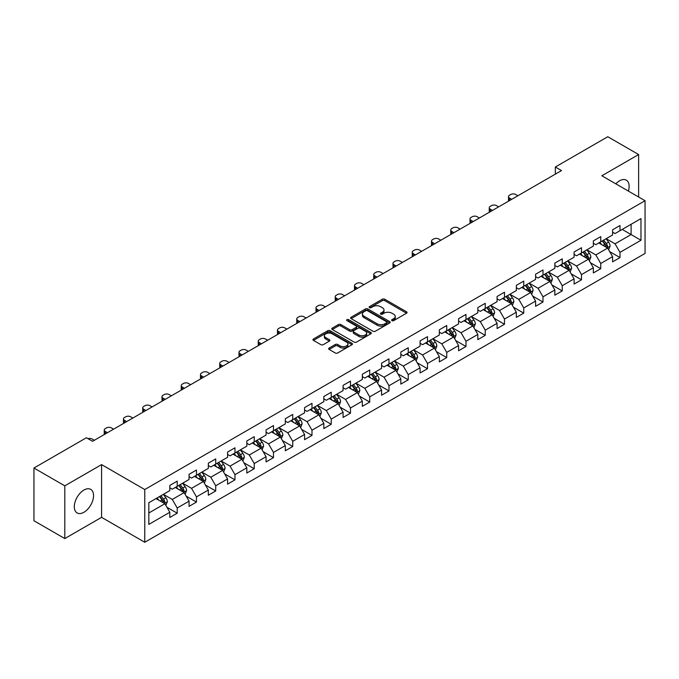 <?xml version="1.0" encoding="UTF-8"?>
<svg xmlns="http://www.w3.org/2000/svg" width="679" height="679" viewBox="0 0 679 679"><rect width="100%" height="100%" fill="white"/><g stroke="black" fill="none" stroke-linecap="round" stroke-linejoin="round"><path stroke-width="1.02" d="M391.978 320.641A1.197 0.696 0 0 0 393.676 320.641L406.551 313.206A1.714 0.993 0 0 0 407.052 312.51A1.714 0.993 0 0 0 406.551 311.814L384.747 299.227A1.714 0.993 0 0 0 382.319 299.227L369.452 306.653A1.197 0.696 0 0 0 369.104 307.146A1.197 0.696 0 0 0 369.452 307.629A1.197 0.696 0 0 0 371.15 307.629L372.813 306.67A5.483 3.166 0 0 1 380.563 306.67L382.379 307.723A5.483 3.166 0 0 1 383.991 309.955A5.483 3.166 0 0 1 382.379 312.196L380.715 313.155A1.197 0.696 0 0 0 380.367 313.647A1.197 0.696 0 0 0 380.715 314.139A1.197 0.696 0 0 0 382.413 314.139L384.076 313.172A5.483 3.166 0 0 1 391.834 313.172L393.65 314.224A5.483 3.166 0 0 1 395.254 316.465A5.483 3.166 0 0 1 393.65 318.697L391.978 319.665A1.197 0.696 0 0 0 391.63 320.149A1.197 0.696 0 0 0 391.978 320.641L391.978 319.665M83.933 512.272A13.614 7.859 120 0 0 92.819 500.279A13.614 7.859 120 0 0 90.731 489.372A13.614 7.859 120 0 0 83.933 490.043A13.614 7.859 120 0 0 75.038 502.044A13.614 7.859 120 0 0 77.126 512.951A13.614 7.859 120 0 0 83.933 512.272M628.389 191.096A13.614 7.859 120 0 0 626.31 180.156A13.614 7.859 120 0 0 619.503 180.835A13.614 7.859 120 0 0 615.802 183.822M329.145 348.038A1.714 0.993 0 0 0 328.644 348.734A1.714 0.993 0 0 0 329.145 349.439L335.265 352.97A1.714 0.993 0 0 0 337.684 352.97L351.977 344.711A1.714 0.993 0 0 0 352.477 344.015A1.714 0.993 0 0 0 351.977 343.319L330.172 330.724A1.714 0.993 0 0 0 327.753 330.724L313.46 338.982A1.714 0.993 0 0 0 312.96 339.678A1.714 0.993 0 0 0 313.46 340.383L320.844 344.643A1.714 0.993 0 0 0 323.272 344.643L329.391 341.113A1.714 0.993 0 0 0 329.892 340.417A1.714 0.993 0 0 0 329.391 339.712L325.725 337.599A4.583 2.648 0 0 1 324.384 335.732A4.583 2.648 0 0 1 327.21 333.287A4.583 2.648 0 0 1 332.201 333.856L346.562 342.148A4.583 2.648 0 0 1 347.903 344.015A4.583 2.648 0 0 1 345.068 346.46A4.583 2.648 0 0 1 340.077 345.883L337.684 344.508A1.714 0.993 0 0 0 335.265 344.508L329.145 348.038L329.145 349.439M101.578 464.606L64.802 485.841L33.95 468.026L33.95 520.751L64.802 538.566L101.578 517.33L144.771 542.266L144.771 489.542L101.578 464.606L101.578 517.33M638.633 197.003L638.633 154.54L601.857 175.776L645.05 200.712L144.771 489.542M638.633 154.54L607.781 136.734L555.337 167.009L555.337 174.138M33.95 468.026L86.394 437.751L92.565 441.308L561.508 170.573L555.337 167.009M372.932 331.216A1.714 0.993 0 0 0 375.36 331.216L389.653 322.966A1.714 0.993 0 0 0 390.153 322.262A1.714 0.993 0 0 0 389.653 321.566L367.848 308.979A1.714 0.993 0 0 0 365.421 308.979L351.128 317.229A1.714 0.993 0 0 0 350.627 317.933A1.714 0.993 0 0 0 351.128 318.629L372.932 331.216M347.427 320.895A1.197 0.696 0 0 1 348.65 321.065L348.65 319.639L370.81 332.438A1.714 0.993 0 0 1 371.32 333.143A1.714 0.993 0 0 1 370.81 333.839L356.517 342.089A1.714 0.993 0 0 1 354.099 342.089L332.294 329.502L332.294 328.101A1.714 0.993 0 0 0 331.793 328.806A1.714 0.993 0 0 0 332.294 329.502M332.294 328.101L338.414 324.57A1.714 0.993 0 0 1 340.833 324.57L349.677 329.68A1.714 0.993 0 0 0 352.095 329.68L356.161 327.337A1.714 0.993 0 0 0 356.662 326.633A1.714 0.993 0 0 0 356.161 325.937L346.952 320.624A1.197 0.696 0 0 1 346.604 320.132A1.197 0.696 0 0 1 347.342 319.495A1.197 0.696 0 0 1 348.65 319.639M144.771 542.266L645.05 253.437L645.05 200.712M166.915 507.255L177.219 513.197L177.219 508.002L189.068 501.161L189.068 506.364L196.477 502.087L196.477 496.884L208.317 490.043L208.317 495.246L215.727 490.968L215.727 485.774L227.575 478.933L227.575 484.135L234.976 479.858L234.976 474.655L246.825 467.814L246.825 473.017L254.226 468.739L254.226 463.545L266.075 456.704L266.075 461.907L273.476 457.629L273.476 452.426L285.324 445.585L285.324 450.788L292.725 446.51L292.725 441.316L304.574 434.475L304.574 439.669L311.984 435.4L311.984 430.197L323.824 423.357L323.824 428.559L331.233 424.282L331.233 419.087L343.082 412.246L343.082 417.441L350.483 413.172L350.483 407.969L362.331 401.128L362.331 406.331L369.732 402.053L369.732 396.85L381.581 390.018L381.581 395.212L388.982 390.943L388.982 385.74L400.831 378.899L400.831 384.102L408.24 379.824L408.24 374.621L420.08 367.789L420.08 372.983L427.49 368.714L427.49 363.511L439.338 356.67L439.338 361.873L446.74 357.595L446.74 352.393L458.588 345.56L458.588 350.754L465.989 346.485L465.989 341.282L477.838 334.441L477.838 339.644L485.239 335.367L485.239 330.164L497.087 323.331L497.087 328.526L504.489 324.256L504.489 319.054L516.337 312.213L516.337 317.416L523.747 313.138L523.747 307.935L535.587 301.094L535.587 306.297L542.996 302.028L542.996 296.825L554.845 289.984L554.845 295.187L562.246 290.909L562.246 285.706L574.095 278.865L574.095 284.068L581.496 279.799L581.496 274.596L593.344 267.755L593.344 272.958L600.745 268.68L600.745 263.477L612.594 256.637L612.594 261.839L619.995 257.57L619.995 252.367L640.976 240.256L640.976 218.596L631.105 224.291L631.105 234.552L640.976 240.256M177.219 513.197L169.818 517.474L169.818 512.272L148.837 524.383L148.837 502.723L169.818 490.611L169.818 485.417L177.219 481.139L177.219 486.342L189.068 479.501L189.068 474.298L196.477 470.021L196.477 475.224L208.317 468.383L208.317 463.188L215.727 458.911L215.727 464.113L227.575 457.273L227.575 452.07L234.976 447.792L234.976 452.995L246.825 446.154L246.825 440.96L254.226 436.682L254.226 441.885L266.075 435.044L266.075 429.841L273.476 425.563L273.476 430.766L285.324 423.925L285.324 418.722L292.725 414.453L292.725 419.656L304.574 412.815L304.574 407.612L311.984 403.334L311.984 408.537L323.824 401.696L323.824 396.494L331.233 392.224L331.233 397.427L343.082 390.586L343.082 385.383L350.483 381.106L350.483 386.309L362.331 379.468L362.331 374.265L369.732 369.996L369.732 375.198L381.581 368.358L381.581 363.155L388.982 358.877L388.982 364.08L400.831 357.239L400.831 352.036L408.24 347.767L408.24 352.97L420.08 346.129L420.08 340.926L427.49 336.648L427.49 341.851L439.338 335.01L439.338 329.807L446.74 325.538L446.74 330.732L458.588 323.9L458.588 318.697L465.989 314.419L465.989 319.622L477.838 312.781L477.838 307.579L485.239 303.309L485.239 308.504L497.087 301.671L497.087 296.468L504.489 292.191L504.489 297.394L516.337 290.553L516.337 285.35L523.747 281.081L523.747 286.275L535.587 279.442L535.587 274.24L542.996 269.962L542.996 275.165L554.845 268.324L554.845 263.121L562.246 258.852L562.246 264.046L574.095 257.214L574.095 252.011L581.496 247.733L581.496 252.936L593.344 246.095L593.344 240.892L600.745 236.623L600.745 241.817L612.594 234.976L612.594 229.782L619.995 225.504L619.995 230.707L640.976 218.596M175.25 487.48L184.136 492.606L172.288 499.447L163.401 494.32M169.818 487.768L172.288 489.194L177.219 486.342M172.288 499.447L177.219 508.002M184.136 492.606L189.068 501.161M194.5 476.369L203.386 481.496L191.537 488.337L182.651 483.202M189.068 476.65L191.537 478.075L196.477 475.224M191.537 488.337L196.477 496.884M203.386 481.496L208.317 490.043M213.749 465.251L222.636 470.377L210.787 477.218L201.901 472.092M208.317 465.539L210.787 466.957L215.727 464.113M210.787 477.218L215.727 485.774M222.636 470.377L227.575 478.933M232.999 454.141L241.885 459.267L230.037 466.108L221.159 460.973M227.575 454.421L230.037 455.847L234.976 452.995M230.037 466.108L234.976 474.655M241.885 459.267L246.825 467.814M252.248 443.022L261.135 448.148L249.295 454.989L240.408 449.863M246.825 443.311L249.295 444.728L254.226 441.885M249.295 454.989L254.226 463.545M261.135 448.148L266.075 456.704M271.507 431.903L280.393 437.038L268.544 443.879L259.658 438.744M266.075 432.192L268.544 433.618L273.476 430.766M268.544 443.879L273.476 452.426M280.393 437.038L285.324 445.585M290.756 420.793L299.643 425.92L287.794 432.761L278.908 427.634M285.324 421.082L287.794 422.499L292.725 419.656M287.794 432.761L292.725 441.316M299.643 425.92L304.574 434.475M310.006 409.675L318.892 414.81L307.044 421.651L298.157 416.516M304.574 409.963L307.044 411.389L311.984 408.537M307.044 421.651L311.984 430.197M318.892 414.81L323.824 423.357M329.256 398.565L338.142 403.691L326.293 410.532L317.407 405.405M323.824 398.845L326.293 400.271L331.233 397.427M326.293 410.532L331.233 419.087M338.142 403.691L343.082 412.246M348.505 387.446L357.392 392.581L345.543 399.422L336.665 394.287M343.082 387.734L345.543 389.16L350.483 386.309M345.543 399.422L350.483 407.969M357.392 392.581L362.331 401.128M367.763 376.336L376.641 381.462L364.801 388.303L355.915 383.177M362.331 376.616L364.801 378.042L369.732 375.198M364.801 388.303L369.732 396.85M376.641 381.462L381.581 390.018M387.013 365.217L395.899 370.352L384.051 377.193L375.164 372.058M381.581 365.506L384.051 366.932L388.982 364.08M384.051 377.193L388.982 385.74M395.899 370.352L400.831 378.899M406.263 354.107L415.149 359.233L403.301 366.074L394.414 360.948M400.831 354.387L403.301 355.813L408.24 352.97M403.301 366.074L408.24 374.621M415.149 359.233L420.08 367.789M425.512 342.988L434.399 348.123L422.55 354.964L413.664 349.829M420.08 343.277L422.55 344.703L427.49 341.851M422.55 354.964L427.49 363.511M434.399 348.123L439.338 356.67M444.762 331.878L453.648 337.005L441.8 343.846L432.913 338.719M439.338 332.158L441.8 333.584L446.74 330.732M441.8 343.846L446.74 352.393M453.648 337.005L458.588 345.56M464.012 320.76L472.898 325.895L461.049 332.735L452.172 327.601M458.588 321.048L461.049 322.474L465.989 319.622M461.049 332.735L465.989 341.282M472.898 325.895L477.838 334.441M483.27 309.649L492.148 314.776L480.308 321.617L471.421 316.49M477.838 309.93L480.308 311.355L485.239 308.504M480.308 321.617L485.239 330.164M492.148 314.776L497.087 323.331M502.519 298.531L511.406 303.666L499.557 310.507L490.671 305.372M497.087 298.819L499.557 300.245L504.489 297.394M499.557 310.507L504.489 319.054M511.406 303.666L516.337 312.213M521.769 287.421L530.655 292.547L518.807 299.388L509.921 294.262M516.337 287.701L518.807 289.127L523.747 286.275M518.807 299.388L523.747 307.935M530.655 292.547L535.587 301.094M541.019 276.302L549.905 281.437L538.057 288.269L529.17 283.143M535.587 276.591L538.057 278.017L542.996 275.165M538.057 288.269L542.996 296.825M549.905 281.437L554.845 289.984M560.268 265.192L569.155 270.318L557.306 277.159L548.42 272.033M554.845 265.472L557.306 266.898L562.246 264.046M557.306 277.159L562.246 285.706M569.155 270.318L574.095 278.865M579.518 254.073L588.404 259.208L576.564 266.041L567.678 260.914M574.095 254.362L576.564 255.788L581.496 252.936M576.564 266.041L581.496 274.596M588.404 259.208L593.344 267.755M598.776 242.963L607.663 248.09L595.814 254.931L586.928 249.804M593.344 243.243L595.814 244.669L600.745 241.817M595.814 254.931L600.745 263.477M607.663 248.09L612.594 256.637M622.219 229.426L631.105 234.552L615.064 243.812L606.177 238.685M612.594 232.133L615.064 233.559L619.995 230.707M615.064 243.812L619.995 252.367M64.802 485.841L64.802 538.566M148.837 512.985L164.878 503.725L156 498.598M164.878 503.725L169.818 512.272M609.691 251.62L619.995 257.57M590.441 262.731L600.745 268.68M571.192 273.849L581.496 279.799M551.942 284.959L562.246 290.909M532.692 296.078L542.996 302.028M513.443 307.188L523.747 313.138M494.185 318.307L504.489 324.256M474.935 329.417L485.239 335.367M455.685 340.535L465.989 346.485M436.436 351.646L446.74 357.595M417.186 362.764L427.49 368.714M397.936 373.874L408.24 379.824M378.678 384.993L388.982 390.943M359.429 396.103L369.732 402.053M340.179 407.222L350.483 413.172M320.929 418.332L331.233 424.282M301.68 429.451L311.984 435.4M282.422 440.561L292.725 446.51M263.172 451.679L273.476 457.629M243.922 462.789L254.226 468.739M224.673 473.908L234.976 479.858M205.423 485.018L215.727 490.968M186.173 496.137L196.477 502.087M392.462 320.811L393.65 320.123A5.483 3.166 0 0 0 395.254 317.882L395.254 316.465M383.991 309.955L383.991 311.381A5.483 3.166 0 0 1 382.379 313.622L381.199 314.309M406.526 313.223L384.747 300.644A1.714 0.993 0 0 0 382.319 300.644L369.928 307.799M389.627 322.975L367.848 310.405A1.714 0.993 0 0 0 365.421 310.405L351.153 318.646M386.623 322.754A1.197 0.696 0 0 0 386.971 322.262A1.197 0.696 0 0 0 386.623 321.778L367.483 310.727A1.197 0.696 0 0 0 365.786 310.727L364.029 311.737A5.483 3.166 0 0 0 362.425 313.978A5.483 3.166 0 0 0 364.029 316.219L377.117 323.773A5.483 3.166 0 0 0 384.866 323.773L386.623 322.754L386.623 324.18A1.197 0.696 0 0 0 386.971 323.688L386.971 322.262M362.425 313.978L362.425 315.404A5.483 3.166 0 0 0 364.029 317.645L364.029 316.219M386.623 324.18L384.866 325.199A5.483 3.166 0 0 1 377.117 325.199L364.029 317.645M332.32 329.519L338.414 325.996L338.414 324.57M356.662 326.633L356.662 328.059A1.714 0.993 0 0 1 356.161 328.763L352.095 331.106A1.714 0.993 0 0 1 349.677 331.106L340.833 325.996A1.714 0.993 0 0 0 338.414 325.996M348.65 321.065L370.793 333.856M358.851 334.976A4.583 2.648 0 0 0 363.851 335.553A4.583 2.648 0 0 0 366.677 333.109A4.583 2.648 0 0 0 365.336 331.233L360.277 328.313A1.714 0.993 0 0 0 357.85 328.313L353.793 330.656A1.714 0.993 0 0 0 353.292 331.36A1.714 0.993 0 0 0 353.793 332.056L358.851 334.976L358.851 336.402A4.583 2.648 0 0 0 363.851 336.971A4.583 2.648 0 0 0 366.677 334.526L366.677 333.109M353.292 331.36L353.292 332.786A1.714 0.993 0 0 0 353.793 333.482L353.793 332.056M358.851 336.402L353.793 333.482M347.903 344.015L347.903 345.441A4.583 2.648 0 0 1 345.068 347.886A4.583 2.648 0 0 1 340.077 347.308L337.684 345.934A1.714 0.993 0 0 0 335.265 345.934L329.171 349.447M324.384 335.732L324.384 337.149A4.583 2.648 0 0 0 325.725 339.025L325.725 337.599M329.366 341.13L325.725 339.025M351.977 343.319L351.977 344.711L330.172 332.15A1.714 0.993 0 0 0 327.753 332.15L313.486 340.391M608.63 249.779L610.098 246.078A4.626 2.674 -120 0 0 608.622 242.14L606.075 238.745M511.711 199.32L509.53 198.064A3.488 2.012 0 0 1 508.503 196.638A3.488 2.012 0 0 1 509.53 195.213L510.761 194.5A3.488 2.012 0 0 1 515.701 194.5L517.882 195.756M601.636 244.618L599.905 242.301M508.8 201.001A3.488 2.012 180 0 1 508.503 200.195L508.503 196.638M606.941 247.674L607.603 246.282A4.626 2.674 -120 0 0 606.279 243.498L603.733 240.094M602.579 240.765L605.405 244.533A2.36 1.358 60 0 1 605.829 245.255L607.603 246.282M602.256 240.952L604.802 244.355A4.626 2.674 60 0 1 606.126 247.131M589.38 260.897L590.849 257.197A4.626 2.674 -120 0 0 589.372 253.259L586.826 249.855M492.462 210.439L490.272 209.174A3.488 2.012 0 0 1 489.253 207.749A3.488 2.012 0 0 1 490.272 206.323L491.511 205.61A3.488 2.012 0 0 1 496.442 205.61L498.632 206.874M582.387 255.728L580.655 253.42M489.542 212.12A3.488 2.012 180 0 1 489.253 211.313L489.253 207.749M587.691 258.792L588.354 257.392A4.626 2.674 -120 0 0 587.029 254.608L584.483 251.213M583.32 251.884L586.147 255.652A2.36 1.358 60 0 1 586.58 256.365L588.354 257.392M582.998 252.062L585.553 255.465A4.626 2.674 60 0 1 586.877 258.249M570.131 272.007L571.599 268.307A4.626 2.674 -120 0 0 570.122 264.369L567.576 260.974M473.212 221.549L471.022 220.293A3.488 2.012 0 0 1 470.004 218.867A3.488 2.012 0 0 1 471.022 217.441L472.261 216.728A3.488 2.012 0 0 1 477.193 216.728L479.382 217.984M563.137 266.847L561.406 264.53M470.292 223.23A3.488 2.012 180 0 1 470.004 222.423L470.004 218.867M568.442 269.902L569.104 268.511A4.626 2.674 -120 0 0 567.78 265.727L565.234 262.323M564.071 262.994L566.897 266.762A2.36 1.358 60 0 1 567.33 267.484L569.104 268.511M563.748 263.18L566.294 266.584A4.626 2.674 60 0 1 567.619 269.359M550.881 283.126L552.35 279.425A4.626 2.674 -120 0 0 550.873 275.487L548.326 272.084M453.954 232.668L451.773 231.403A3.488 2.012 0 0 1 450.754 229.977A3.488 2.012 0 0 1 451.773 228.551L453.012 227.838A3.488 2.012 0 0 1 457.943 227.838L460.124 229.103M543.887 277.957L542.156 275.649M451.043 234.348A3.488 2.012 180 0 1 450.754 233.542L450.754 229.977M549.192 281.021L549.854 279.621A4.626 2.674 -120 0 0 548.53 276.837L545.984 273.442M544.821 274.112L547.647 277.881A2.36 1.358 60 0 1 548.072 278.594L549.854 279.621M544.499 274.299L547.045 277.694A4.626 2.674 60 0 1 548.369 280.478M531.632 294.236L533.1 290.536A4.626 2.674 -120 0 0 531.623 286.597L529.077 283.202M434.704 243.778L432.523 242.522A3.488 2.012 0 0 1 431.496 241.096A3.488 2.012 0 0 1 432.523 239.67L433.754 238.957A3.488 2.012 0 0 1 438.693 238.957L440.875 240.213M524.638 289.076L522.906 286.767M431.793 245.458A3.488 2.012 180 0 1 431.496 244.652L431.496 241.096M529.934 292.131L530.596 290.739A4.626 2.674 -120 0 0 529.272 287.955L526.726 284.552M525.571 285.222L528.398 288.999A2.36 1.358 60 0 1 528.822 289.712L530.596 290.739M525.249 285.409L527.795 288.813A4.626 2.674 60 0 1 529.119 291.588M512.382 305.355L513.842 301.654A4.626 2.674 -120 0 0 512.373 297.716L509.819 294.313M415.455 254.897L413.273 253.632A3.488 2.012 0 0 1 412.246 252.206A3.488 2.012 0 0 1 413.273 250.78L414.504 250.067A3.488 2.012 0 0 1 419.444 250.067L421.625 251.332M505.38 300.186L503.648 297.877M412.543 256.577A3.488 2.012 180 0 1 412.246 255.771L412.246 252.206M510.684 303.25L511.346 301.849A4.626 2.674 -120 0 0 510.022 299.066L507.476 295.671M506.322 296.341L509.148 300.11A2.36 1.358 60 0 1 509.573 300.822L511.346 301.849M505.999 296.528L508.546 299.923A4.626 2.674 60 0 1 509.87 302.707M493.124 316.465L494.592 312.764A4.626 2.674 -120 0 0 493.115 308.826L490.569 305.431M396.205 266.007L394.024 264.751A3.488 2.012 0 0 1 392.997 263.325A3.488 2.012 0 0 1 394.024 261.899L395.254 261.186A3.488 2.012 0 0 1 400.194 261.186L402.375 262.442M486.13 311.305L484.399 308.996M393.285 267.687A3.488 2.012 180 0 1 392.997 266.889L392.997 263.325M491.435 314.36L492.097 312.968A4.626 2.674 -120 0 0 490.773 310.184L488.226 306.781M487.072 307.451L489.89 311.228A2.36 1.358 60 0 1 490.323 311.941L492.097 312.968M486.75 307.638L489.296 311.041A4.626 2.674 60 0 1 490.62 313.817M473.874 327.584L475.342 323.883A4.626 2.674 -120 0 0 473.866 319.945L471.319 316.541M376.955 277.125L374.766 275.861A3.488 2.012 0 0 1 373.747 274.435A3.488 2.012 0 0 1 374.766 273.009L376.005 272.296A3.488 2.012 0 0 1 380.936 272.296L383.126 273.561M466.88 322.415L465.149 320.106M374.036 278.806A3.488 2.012 180 0 1 373.747 278L373.747 274.435M472.185 325.479L472.847 324.078A4.626 2.674 -120 0 0 471.523 321.294L468.977 317.899M467.814 318.57L470.64 322.338A2.36 1.358 60 0 1 471.073 323.051L472.847 324.078M467.491 318.757L470.038 322.152A4.626 2.674 60 0 1 471.362 324.935M454.624 338.694L456.093 334.993A4.626 2.674 -120 0 0 454.616 331.055L452.07 327.66M357.706 288.236L355.516 286.979A3.488 2.012 0 0 1 354.497 285.553A3.488 2.012 0 0 1 355.516 284.128L356.755 283.415A3.488 2.012 0 0 1 361.686 283.415L363.876 284.679M447.631 333.533L445.899 331.225M354.786 289.925A3.488 2.012 180 0 1 354.497 289.118L354.497 285.553M452.935 336.597L453.597 335.197A4.626 2.674 -120 0 0 452.273 332.413L449.727 329.009M448.564 329.68L451.391 333.457A2.36 1.358 60 0 1 451.824 334.17L453.597 335.197M448.242 329.867L450.788 333.27A4.626 2.674 60 0 1 452.112 336.046M435.375 349.812L436.843 346.112A4.626 2.674 -120 0 0 435.366 342.174L432.82 338.77M338.448 299.354L336.266 298.089A3.488 2.012 0 0 1 335.248 296.664A3.488 2.012 0 0 1 336.266 295.238L337.497 294.533A3.488 2.012 0 0 1 342.437 294.533L344.618 295.789M428.381 344.643L426.65 342.335M335.536 301.035A3.488 2.012 180 0 1 335.248 300.228L335.248 296.664M433.686 347.707L434.348 346.307A4.626 2.674 -120 0 0 433.024 343.523L430.478 340.128M429.315 340.799L432.141 344.567A2.36 1.358 60 0 1 432.565 345.28L434.348 346.307M428.992 340.985L431.538 344.38A4.626 2.674 60 0 1 432.863 347.164M416.125 360.922L417.593 357.222A4.626 2.674 -120 0 0 416.117 353.292L413.57 349.889M319.198 310.464L317.017 309.208A3.488 2.012 0 0 1 315.99 307.782A3.488 2.012 0 0 1 317.017 306.356L318.247 305.643A3.488 2.012 0 0 1 323.187 305.643L325.368 306.908M409.123 355.762L407.4 353.453M316.287 312.153A3.488 2.012 180 0 1 315.99 311.347L315.99 307.782M414.428 358.826L415.09 357.426A4.626 2.674 -120 0 0 413.766 354.642L411.219 351.238M410.065 351.909L412.891 355.686A2.36 1.358 60 0 1 413.316 356.399L415.09 357.426M409.743 352.095L412.289 355.499A4.626 2.674 60 0 1 413.613 358.274M396.867 372.041L398.335 368.341A4.626 2.674 -120 0 0 396.867 364.402L394.312 360.999M299.948 321.583L297.767 320.318A3.488 2.012 0 0 1 296.74 318.892A3.488 2.012 0 0 1 297.767 317.466L298.998 316.762A3.488 2.012 0 0 1 303.937 316.762L306.119 318.018M389.873 366.872L388.142 364.564M297.037 323.263A3.488 2.012 180 0 1 296.74 322.457L296.74 318.892M395.178 369.936L395.84 368.536A4.626 2.674 -120 0 0 394.516 365.76L391.97 362.357M390.815 363.027L393.642 366.796A2.36 1.358 60 0 1 394.066 367.509L395.84 368.536M390.493 363.214L393.039 366.609A4.626 2.674 60 0 1 394.363 369.393M377.617 383.151L379.086 379.459A4.626 2.674 -120 0 0 377.609 375.521L375.063 372.117M280.699 332.693L278.517 331.437A3.488 2.012 0 0 1 277.49 330.011A3.488 2.012 0 0 1 278.517 328.585L279.748 327.872A3.488 2.012 0 0 1 284.688 327.872L286.869 329.137M370.624 377.991L368.892 375.682M277.779 334.382A3.488 2.012 180 0 1 277.49 333.576L277.49 330.011M375.928 381.055L376.59 379.654A4.626 2.674 -120 0 0 375.266 376.87L372.72 373.467M371.557 374.137L374.384 377.914A2.36 1.358 60 0 1 374.816 378.627L376.59 379.654M371.243 374.324L373.789 377.728A4.626 2.674 60 0 1 375.114 380.503M358.368 394.27L359.836 390.569A4.626 2.674 -120 0 0 358.359 386.631L355.813 383.228M261.449 343.812L259.259 342.547A3.488 2.012 0 0 1 258.241 341.121A3.488 2.012 0 0 1 259.259 339.704L260.498 338.991A3.488 2.012 0 0 1 265.43 338.991L267.619 340.247M351.374 389.101L349.643 386.792M258.529 345.492A3.488 2.012 180 0 1 258.241 344.686L258.241 341.121M356.679 392.165L357.341 390.764A4.626 2.674 -120 0 0 356.017 387.989L353.47 384.586M352.308 385.256L355.134 389.025A2.36 1.358 60 0 1 355.567 389.738L357.341 390.764M351.985 385.443L354.531 388.838A4.626 2.674 60 0 1 355.855 391.622M339.118 405.38L340.586 401.688A4.626 2.674 -120 0 0 339.11 397.75L336.563 394.346M242.191 354.922L240.01 353.666A3.488 2.012 0 0 1 238.991 352.24A3.488 2.012 0 0 1 240.01 350.814L241.249 350.101A3.488 2.012 0 0 1 246.18 350.101L248.361 351.366M332.124 400.22L330.393 397.911M239.28 356.611A3.488 2.012 180 0 1 238.991 355.804L238.991 352.24M337.429 403.284L338.091 401.883A4.626 2.674 -120 0 0 336.767 399.099L334.221 395.696M333.058 396.366L335.884 400.143A2.36 1.358 60 0 1 336.317 400.856L338.091 401.883M332.735 396.553L335.282 399.956A4.626 2.674 60 0 1 336.606 402.74M319.868 416.499L321.337 412.798A4.626 2.674 -120 0 0 319.86 408.86L317.314 405.456M222.941 366.04L220.76 364.776A3.488 2.012 0 0 1 219.741 363.35A3.488 2.012 0 0 1 220.76 361.932L221.991 361.22A3.488 2.012 0 0 1 226.93 361.22L229.112 362.476M312.875 411.33L311.143 409.021M220.03 367.721A3.488 2.012 180 0 1 219.741 366.915L219.741 363.35M318.179 414.394L318.841 412.993A4.626 2.674 -120 0 0 317.517 410.218L314.963 406.814M313.808 407.485L316.635 411.253A2.36 1.358 60 0 1 317.059 411.975L318.841 412.993M313.486 407.672L316.032 411.067A4.626 2.674 60 0 1 317.356 413.851M300.619 427.609L302.087 423.917A4.626 2.674 -120 0 0 300.61 419.978L298.064 416.575M203.692 377.151L201.51 375.894A3.488 2.012 0 0 1 200.483 374.469A3.488 2.012 0 0 1 201.51 373.043L202.741 372.33A3.488 2.012 0 0 1 207.681 372.33L209.862 373.594M293.617 422.448L291.894 420.14M200.78 378.84A3.488 2.012 180 0 1 200.483 378.033L200.483 374.469M298.921 425.512L299.583 424.112A4.626 2.674 -120 0 0 298.259 421.328L295.713 417.933M294.559 418.595L297.385 422.372A2.36 1.358 60 0 1 297.809 423.085L299.583 424.112M294.236 418.782L296.782 422.185A4.626 2.674 60 0 1 298.106 424.969M281.361 438.727L282.829 435.027A4.626 2.674 -120 0 0 281.352 431.089L278.806 427.694M184.442 388.269L182.261 387.005A3.488 2.012 0 0 1 181.234 385.579A3.488 2.012 0 0 1 182.261 384.161L183.491 383.448A3.488 2.012 0 0 1 188.431 383.448L190.612 384.704M274.367 433.558L272.635 431.25M181.531 389.95A3.488 2.012 180 0 1 181.234 389.143L181.234 385.579M279.672 436.622L280.334 435.222A4.626 2.674 -120 0 0 279.01 432.447L276.463 429.043M275.309 429.714L278.135 433.482A2.36 1.358 60 0 1 278.56 434.204L280.334 435.222M274.987 429.9L277.533 433.295A4.626 2.674 60 0 1 278.857 436.079M262.111 449.837L263.579 446.145A4.626 2.674 -120 0 0 262.102 442.207L259.556 438.804M165.192 399.379L163.002 398.123A3.488 2.012 0 0 1 161.984 396.697A3.488 2.012 0 0 1 163.002 395.271L164.242 394.558A3.488 2.012 0 0 1 169.173 394.558L171.363 395.823M255.117 444.677L253.386 442.369M162.273 401.068A3.488 2.012 180 0 1 161.984 400.262L161.984 396.697M260.422 447.741L261.084 446.341A4.626 2.674 -120 0 0 259.76 443.557L257.214 440.162M256.051 440.824L258.877 444.601A2.36 1.358 60 0 1 259.31 445.314L261.084 446.341M255.728 441.011L258.283 444.414A4.626 2.674 60 0 1 259.607 447.198M242.861 460.956L244.33 457.256A4.626 2.674 -120 0 0 242.853 453.317L240.307 449.922M145.943 410.498L143.753 409.233A3.488 2.012 0 0 1 142.734 407.816A3.488 2.012 0 0 1 143.753 406.39L144.992 405.677A3.488 2.012 0 0 1 149.923 405.677L152.113 406.933M235.868 455.787L234.136 453.479M143.023 412.178A3.488 2.012 180 0 1 142.734 411.372L142.734 407.816M241.172 458.851L241.834 457.451A4.626 2.674 -120 0 0 240.51 454.675L237.964 451.272M236.801 451.942L239.628 455.711A2.36 1.358 60 0 1 240.06 456.432L241.834 457.451M236.479 452.129L239.025 455.524A4.626 2.674 60 0 1 240.349 458.308M223.612 472.066L225.08 468.374A4.626 2.674 -120 0 0 223.603 464.436L221.057 461.033M126.684 421.608L124.503 420.352A3.488 2.012 0 0 1 123.485 418.926A3.488 2.012 0 0 1 124.503 417.5L125.742 416.787A3.488 2.012 0 0 1 130.674 416.787L132.855 418.052M216.618 466.906L214.887 464.597M123.773 423.297A3.488 2.012 180 0 1 123.485 422.491L123.485 418.926M221.923 469.97L222.585 468.569A4.626 2.674 -120 0 0 221.261 465.786L218.714 462.391M217.552 463.053L220.378 466.829A2.36 1.358 60 0 1 220.802 467.542L222.585 468.569M217.229 463.239L219.775 466.643A4.626 2.674 60 0 1 221.099 469.427M204.362 483.185L205.83 479.484A4.626 2.674 -120 0 0 204.354 475.546L201.807 472.151M107.435 432.727L105.253 431.462A3.488 2.012 0 0 1 104.235 430.045A3.488 2.012 0 0 1 105.253 428.619L106.484 427.906A3.488 2.012 0 0 1 111.424 427.906L113.605 429.162M197.368 478.016L195.637 475.707M104.524 434.407A3.488 2.012 180 0 1 104.235 433.601L104.235 430.045M202.673 481.08L203.327 479.68A4.626 2.674 -120 0 0 202.011 476.904L199.456 473.501M198.302 474.171L201.128 477.94A2.36 1.358 60 0 1 201.553 478.661L203.327 479.68M197.979 474.358L200.526 477.753A4.626 2.674 60 0 1 201.85 480.537M185.112 494.295L186.572 490.603A4.626 2.674 -120 0 0 185.104 486.665L182.558 483.261M88.007 438.685A3.488 2.012 0 0 1 92.174 439.016L94.356 440.281M178.11 489.135L176.387 486.826M183.415 492.199L184.077 490.798A4.626 2.674 -120 0 0 182.753 488.014L180.207 484.619M179.052 485.281L181.879 489.058A2.36 1.358 60 0 1 182.303 489.771L184.077 490.798M178.73 485.468L181.276 488.872A4.626 2.674 60 0 1 182.6 491.655M165.854 505.414L167.323 501.713A4.626 2.674 -120 0 0 165.846 497.775L163.299 494.38M158.861 500.245L157.129 497.936M164.165 503.309L164.827 501.908A4.626 2.674 -120 0 0 163.503 499.133L160.957 495.729M159.803 496.4L162.62 500.168A2.36 1.358 60 0 1 163.053 500.89L164.827 501.908M159.48 496.587L162.026 499.982A4.626 2.674 60 0 1 163.35 502.766M393.65 320.123L393.65 318.697M380.715 314.139L380.715 313.155M382.379 313.622L382.379 312.196M369.452 307.629L369.452 306.653M382.319 300.644L382.319 299.227M384.747 300.644L384.747 299.227M406.551 313.206L406.551 311.814M351.128 318.629L351.128 317.229M365.421 310.405L365.421 308.979M367.848 310.405L367.848 308.979M389.653 322.966L389.653 321.566M377.117 325.199L377.117 323.773M384.866 325.199L384.866 323.773M340.833 325.996L340.833 324.57M349.677 331.106L349.677 329.68M352.095 331.106L352.095 329.68M356.161 328.763L356.161 327.337M370.81 333.839L370.81 332.438M335.265 345.934L335.265 344.508M337.684 345.934L337.684 344.508M340.077 347.308L340.077 345.883M329.391 341.113L329.391 339.712M313.46 340.383L313.46 338.982M327.753 332.15L327.753 330.724M330.172 332.15L330.172 330.724M509.53 198.064L509.53 200.585M607.204 247.827L610.073 246.171M606.279 243.498L608.622 242.14M602.994 245.399L604.802 244.355M490.272 209.174L490.272 211.695M587.955 258.945L590.823 257.282M587.029 254.608L589.372 253.259M583.736 256.509L585.553 255.465M471.022 220.293L471.022 222.814M568.696 270.055L571.565 268.4M567.78 265.727L570.122 264.369M564.487 267.628L566.294 266.584M451.773 231.403L451.773 233.924M549.447 281.174L552.316 279.51M548.53 276.837L550.873 275.487M545.237 278.738L547.045 277.694M432.523 242.522L432.523 245.043M530.197 292.284L533.066 290.629M529.272 287.955L531.623 286.597M525.987 289.857L527.795 288.813M413.273 253.632L413.273 256.153M510.947 303.403L513.816 301.739M510.022 299.066L512.373 297.716M506.738 300.967L508.546 299.923M394.024 264.751L394.024 267.271M491.698 314.513L494.567 312.858M490.773 310.184L493.115 308.826M487.488 312.085L489.296 311.041M374.766 275.861L374.766 278.382M472.44 325.631L475.317 323.968M471.523 321.294L473.866 319.945M468.23 323.196L470.038 322.152M355.516 286.979L355.516 289.5M453.19 336.742L456.059 335.087M452.273 332.413L454.616 331.055M448.98 334.314L450.788 333.27M336.266 298.089L336.266 300.61M433.94 347.86L436.809 346.205M433.024 343.523L435.366 342.174M429.731 345.424L431.538 344.38M317.017 309.208L317.017 311.729M414.691 358.97L417.56 357.315M413.766 354.642L416.117 353.292M410.481 356.543L412.289 355.499M297.767 320.318L297.767 322.839M395.441 370.089L398.31 368.434M394.516 365.76L396.867 364.402M391.231 367.653L393.039 366.609M278.517 331.437L278.517 333.958M376.191 381.199L379.06 379.544M375.266 376.87L377.609 375.521M371.982 378.772L373.789 377.728M259.259 342.547L259.259 345.068M356.933 392.318L359.802 390.663M356.017 387.989L358.359 386.631M352.724 389.882L354.531 388.838M240.01 353.666L240.01 356.186M337.684 403.428L340.552 401.773M336.767 399.099L339.11 397.75M333.474 401L335.282 399.956M220.76 364.776L220.76 367.297M318.434 414.546L321.303 412.891M317.517 410.218L319.86 408.86M314.224 412.111L316.032 411.067M201.51 375.894L201.51 378.415M299.184 425.657L302.053 424.002M298.259 421.328L300.61 419.978M294.975 423.229L296.782 422.185M182.261 387.005L182.261 389.525M279.935 436.775L282.803 435.12M279.01 432.447L281.352 431.089M275.725 434.339L277.533 433.295M163.002 398.123L163.002 400.644M260.685 447.885L263.554 446.23M259.76 443.557L262.102 442.207M256.467 445.458L258.283 444.414M143.753 409.233L143.753 411.763M241.427 459.004L244.296 457.349M240.51 454.675L242.853 453.317M237.217 456.568L239.025 455.524M124.503 420.352L124.503 422.873M222.177 470.114L225.046 468.459M221.261 465.786L223.603 464.436M217.967 467.687L219.775 466.643M105.253 431.462L105.253 433.991M202.928 481.233L205.796 479.578M202.011 476.904L204.354 475.546M198.718 478.797L200.526 477.753M183.678 492.343L186.547 490.688M182.753 488.014L185.104 486.665M179.468 489.915L181.276 488.872M164.428 503.462L167.297 501.806M163.503 499.133L165.846 497.775M160.219 501.034L162.026 499.982"/></g></svg>
